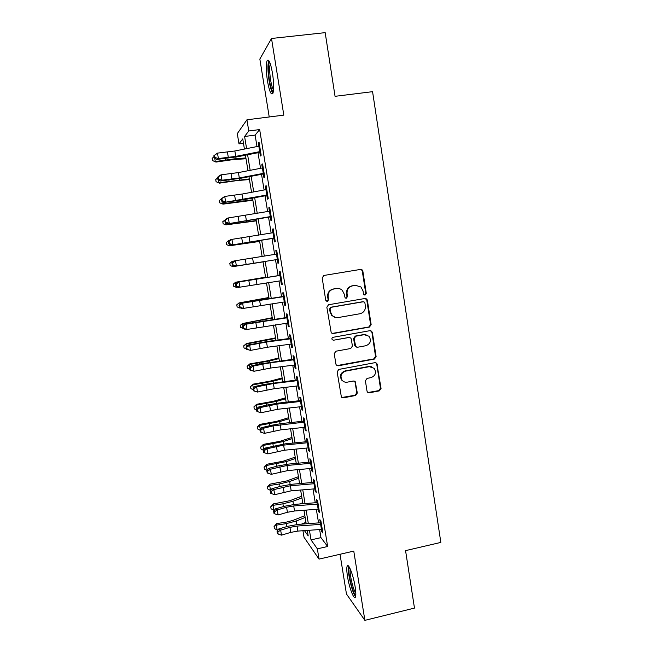 <?xml version="1.0" encoding="UTF-8"?>
<svg xmlns="http://www.w3.org/2000/svg" width="653" height="653" viewBox="0 0 653 653"><rect width="100%" height="100%" fill="white"/><g stroke="black" fill="none" stroke-linecap="round" stroke-linejoin="round"><path stroke-width="0.98" d="M365.109 295.001L366.292 293.303L362.856 271.175L362.154 269.893L360.521 269.42L323.888 275.46L322.174 277.909L325.725 300.225L327.39 301.449L328.59 299.735L328.132 296.854C327.888 292.724 329.708 290.12 333.61 289.042L336.67 288.528C338.817 288.226 340.695 288.822 342.286 290.316L344.229 294.119L345.102 297.817L346.335 298.209L347.527 296.503L347.07 293.638C346.833 289.516 348.645 286.928 352.506 285.859L355.542 285.353L360.929 286.969L363.035 290.928L363.476 293.785L363.925 294.642L365.109 295.001M364.545 294.976L365.737 293.287L362.309 271.215L361.607 269.926L360.415 269.444M326.81 301.425L328.124 299.703L327.667 296.829L328.132 296.854M345.764 298.192L347.012 296.478L346.563 293.621L347.07 293.638M355.126 586.721C353.33 575.024 348.335 562.38 347.143 566.184C346.563 567.841 346.678 571.269 347.486 576.46C349.216 587.757 354.171 600.703 355.469 596.948C356.048 595.332 355.934 591.928 355.126 586.721M272.505 73.267C270.505 62.476 268.669 58.346 267.004 60.884C265.918 64.851 266.065 71.52 267.444 80.89C269.395 91.559 271.232 95.673 272.938 93.232C274.023 89.412 273.876 82.76 272.505 73.267M367.019 391.155L367.459 392.143L369.337 392.812L379.377 390.861L381.05 388.437L376.797 363.248L375.002 362.652L338.834 369.418L337.136 371.867L341.397 397.106L343.356 397.857L355.632 395.473L357.313 393.033L355.248 381.687L353.346 381.001L347.257 382.168C345.184 382.487 343.462 381.842 342.099 380.242C339.927 375.973 341.07 372.945 345.51 371.149L369.312 366.668L374.169 368.316C376.61 372.602 375.557 375.712 371.018 377.638L367.076 378.389L365.402 380.821L367.019 391.155M319.644 529.559L320.966 537.639L327.643 546.496L317.35 548.838L319.039 559.107L304.02 537.264L302.943 530.734M243.471 143.268L238.99 143.864L237.3 133.62L246.932 119.793L283.81 115.124L271.509 38.478L325.178 32.65L335.054 96.318L372.569 91.673L440.84 542.414L405.562 550.634L414.475 608.09L364.88 620.35L353.771 551.099L319.039 559.107M246.932 119.793L248.769 130.975L244.597 136.477L246.597 148.639M327.643 546.496L259.657 129.572L248.769 130.975M369.467 327.055L371.149 324.631L367.361 300.209L366.725 298.992L365.027 298.478L328.549 304.747L326.835 307.196L331.242 332.875L333.128 333.544L369.467 327.055L368.912 326.957L370.586 324.541L366.806 300.176L365.19 298.454M372.349 332.369L376.112 356.636L374.438 359.06L338.262 365.802L336.336 365.092L335.903 364.113L334.238 353.648L335.936 351.208L350.718 348.506L352.408 346.066L351.314 339.136L350.8 338.058L348.971 337.43L333.561 340.213L332.238 339.731C331.618 338.597 331.904 337.781 333.095 337.299L370.031 330.663L371.777 331.226L375.54 356.473L376.112 356.636M340.025 554.266L346.457 593.985L364.88 620.35M271.509 38.478L259.845 59.056L269.224 116.977M259.682 151.651L260.392 156.01L261.167 155.234L259.029 142.142L258.27 142.999L258.792 146.199M263.232 173.396L263.926 177.632L264.718 176.979L262.596 163.944L261.812 164.67L262.351 167.968M266.775 195.051L267.444 199.157L268.261 198.643L266.138 185.656L265.338 186.252L265.893 189.648M270.301 216.616L270.946 220.592L271.779 220.208L269.673 207.279L268.848 207.744L269.42 211.237M273.811 238.092L274.44 241.945L275.288 241.683L273.183 228.811L272.342 229.146L272.93 232.729M277.296 253.993L235.504 260.71L236.394 266.032L234.623 266.334L277.305 259.486L277.909 263.2L278.782 263.061L276.684 250.246L275.827 250.458L276.431 254.131M280.782 280.766L281.37 284.365L282.259 284.357L280.17 271.591L279.296 271.681L279.908 275.452M284.243 301.964L284.814 305.449L285.72 305.563L283.647 292.854L282.749 292.813L283.378 296.674M287.695 323.08L288.242 326.435L289.173 326.68L287.1 314.02L286.185 313.856L286.83 317.807M291.132 344.107L291.662 347.339L292.601 347.706L290.544 335.095L289.614 334.809L290.275 338.858M294.552 365.043L295.058 368.161L296.021 368.643L293.972 356.089L293.026 355.681L293.695 359.811M297.956 385.89L298.445 388.894L299.425 389.49L297.384 376.993L296.421 376.463L297.107 380.683M301.351 406.656L301.825 409.537L302.821 410.255L300.788 397.808L299.8 397.155L300.502 401.473M304.731 427.331L305.18 430.098L306.2 430.939L304.176 418.54L303.172 417.773L303.89 422.165M308.094 447.917L308.526 450.57L309.563 451.525L307.547 439.183L306.518 438.294L307.253 442.783M311.448 468.421L311.856 470.96L312.909 472.037L310.901 459.736L309.865 458.733L310.608 463.304M314.779 488.844L315.179 491.268L316.248 492.46L314.248 480.216L313.187 479.09L313.946 483.751M318.109 509.185L318.484 511.487L319.562 512.793L317.57 500.598L316.501 499.365L317.276 504.108M259.657 129.572L255.119 135.106L256.988 146.558M258 152.712L260.547 168.311M261.526 174.31L264.09 189.982M265.045 195.81L267.624 211.556M268.546 217.22L271.134 233.031M272.04 238.549L274.635 254.425M275.509 259.78L278.105 275.648M278.986 281.035L281.557 296.723M282.455 302.225L284.986 317.709M285.908 323.325L288.406 338.613M289.344 344.343L291.809 359.428M292.764 365.264L295.205 380.16M296.176 386.103L298.584 400.803M299.572 406.852L301.947 421.365M302.951 427.511L305.294 441.836M306.314 448.089L308.632 462.226M309.669 468.585L311.954 482.534M313.007 488.991L315.26 502.753M316.33 509.316L318.558 522.898M321.415 529.436L321.774 531.632L322.876 533.052L320.892 520.906L319.799 519.559L320.59 524.383M309.432 530.277L311.016 539.884L317.35 548.838M247.609 154.769L250.164 170.319M251.152 176.286L253.723 191.9M254.678 197.712L257.258 213.392M258.188 219.041L260.784 234.802M261.69 240.288L264.294 256.115M265.175 261.445L267.771 277.256M268.661 282.627L271.232 298.258M272.138 303.743L274.676 319.17M275.599 324.77L278.105 340.001M279.043 345.706L281.516 360.742M282.48 366.553L284.92 381.401M285.892 387.319L288.308 401.97M289.295 407.994L291.679 422.458M292.691 428.58L295.042 442.856M296.062 449.093L298.38 463.173M299.425 469.515L301.719 483.408M302.772 489.848L305.033 503.561M306.11 510.107L308.338 523.633M244.426 149.072L242.753 138.909L238.99 143.864M304.453 530.628L308.2 535.909L307.294 530.424M306.2 523.788L303.971 510.271M302.894 503.732L300.633 490.028M299.572 483.595L297.286 469.703M296.242 463.377L293.923 449.297M292.895 443.069L290.544 428.809M289.532 422.687L287.149 408.231M286.161 402.215L283.745 387.572M282.765 381.654L280.325 366.823M279.37 361.019L276.888 345.984M275.95 340.286L273.444 325.063M272.521 319.48L269.975 304.061M269.077 298.576L266.497 282.961M265.616 277.59L263.012 261.796M262.131 256.466L259.527 240.655M258.621 235.17L256.025 219.424M255.094 213.784L252.507 198.104M251.552 192.3L248.981 176.702M247.993 170.735L245.438 155.202M255.119 135.106L244.597 136.477M320.966 537.639L311.016 539.884M258.27 142.999L259.151 142.876M261.812 164.67L262.694 164.548M265.338 186.252L266.212 186.129M268.848 207.744L269.722 207.613M272.342 229.146L273.215 229.015M277.909 263.2L278.782 263.061M275.827 250.458L276.701 250.319M281.37 284.365L282.235 284.226M284.814 305.449L285.679 305.302M288.242 326.435L289.108 326.288M291.662 347.339L292.52 347.184M295.058 368.161L295.915 367.998M298.445 388.894L299.303 388.731M301.825 409.537L302.674 409.366M305.18 430.098L306.028 429.927M308.526 450.57L309.375 450.399M311.856 470.96L312.705 470.78M315.179 491.268L316.019 491.089M318.484 511.487L319.325 511.307M321.774 531.632L322.615 531.444M356.309 285.271L355.542 285.353M346.563 293.621C346.319 289.508 348.131 286.928 351.983 285.859L355.012 285.353M337.568 288.438L336.67 288.528M327.667 296.829C327.414 292.707 329.234 290.112 333.128 289.034L336.181 288.52M332.075 333.454L368.912 326.957M364.905 302.976L364.464 302.135L363.272 301.768L331.259 307.285L330.067 309L330.549 312.028L332.23 315.538C333.854 317.227 335.822 317.905 338.123 317.57L359.974 313.742C363.811 312.656 365.607 310.069 365.37 305.979L364.905 302.976M335.789 317.546L331.748 315.472L330.075 311.971L329.594 308.942L330.785 307.236L362.725 301.727M336.932 365.598L373.875 358.889L375.54 356.473M349.518 337.405L333.561 340.213M365.941 345.715C370.586 343.731 371.59 340.564 368.961 336.222L364.219 334.679L355.828 336.197L354.138 338.629L355.73 346.621L357.558 347.249L365.941 345.715M365.949 334.654L364.219 334.679M356.424 347.127L354.701 345.413L353.616 338.499L355.297 336.075L363.672 334.565M371.786 332.263L370.455 330.638M371.655 366.766L369.312 366.668M343.837 381.679L341.601 380.022C339.438 375.761 340.572 372.741 345.013 370.945L368.757 366.48M341.813 397.514L355.11 395.212L356.783 392.779L355.159 382.446L354.22 381.034M367.892 392.535L378.797 390.616L380.462 388.2L376.732 364.137L375.646 362.635M246.026 158.752L233.162 159.593L215.972 162.083L212.519 160.556L212.16 158.434L214.062 156.557M214.715 158.132L215.286 161.536L236.1 158.614L245.895 157.985M212.519 160.556L215.972 162.083M260.555 151.48L235.741 156.393L218.388 158.557L216.698 159.454L237.643 156.744L259.796 152.353M259.665 146.027L234.843 150.99L217.482 153.12L218.388 158.557L214.951 157.471L214.584 155.3L213.915 155.667L214.274 157.838L214.951 157.471M213.915 155.667L217.482 153.12L214.584 155.3M214.274 157.838L216.698 159.454M273.329 91.706C271.926 91.036 270.62 87.2 269.403 80.205C268.032 70.402 268.089 64.378 269.575 62.125L269.665 62.084M270.301 63.749L270.269 63.823C269.379 66.99 269.485 72.328 270.587 79.846C271.444 84.947 272.432 88.318 273.542 89.975M268.799 60.533L268.677 60.802C267.583 64.737 267.722 71.365 269.085 80.67C270.195 87.224 271.452 91.469 272.864 93.387M355.812 594.981C352.987 595.022 347.135 570.257 349.322 567.677L349.51 567.465M348.62 566.143C346.898 570.257 352.196 593.52 355.591 596.597M350.31 569.081C349.192 572.885 353.126 590.141 355.82 593.144M249.454 179.551L236.655 180.62L219.506 183.158L216.078 181.714L215.719 179.608L217.629 177.763M218.347 179.746L218.853 182.734L249.348 178.93M216.078 181.714L219.506 183.158M252.866 200.259L223.032 204.136L219.62 202.789L219.269 200.691L221.171 198.887M221.963 201.271L222.395 203.842L252.784 199.794M219.62 202.789L223.032 204.136M256.262 220.885L225.922 224.869L256.213 220.567M225.563 222.697L225.922 224.869L223.146 223.783L222.795 221.685L225.554 219.539M259.649 241.43L229.44 245.797L259.625 241.259M229.146 244.042L229.44 245.797L226.664 244.687L226.313 242.598L228.558 240.573L229.603 240.41M228.558 240.573L228.689 241.332M264.106 173.233L239.316 177.959L222.02 180.236L220.314 181.012L241.194 178.179L263.33 173.967M263.224 167.805L238.418 172.58L221.114 174.824L222.02 180.236L218.584 179.151L218.224 176.987L217.547 177.306L217.906 179.461L218.584 179.151M217.547 177.306L219.408 175.624L221.114 174.824L218.224 176.987M217.906 179.461L220.314 181.012M267.648 194.896L223.914 202.471L244.728 199.532L266.848 195.484M266.767 189.492L241.985 194.072L224.738 196.431L225.636 201.818L222.208 200.732L221.849 198.577L221.163 198.847L221.53 201.002L222.208 200.732M221.163 198.847L224.738 196.431L221.849 198.577M221.53 201.002L223.914 202.471M271.166 216.47L227.497 223.848L270.342 216.91M270.293 211.082L228.338 217.947L229.236 223.31L225.816 222.224L225.456 220.077L224.771 220.306L225.13 222.444L225.816 222.224M224.771 220.306L226.607 218.51L228.338 217.947L225.456 220.077M225.13 222.444L227.497 223.848M274.676 237.945L231.072 245.136L273.836 238.247M273.803 232.582L231.929 239.373L232.827 244.72L229.415 243.626L229.056 241.496L228.354 241.667L228.713 243.798L229.415 243.626M228.354 241.667L230.183 239.822L231.929 239.373L229.056 241.496M228.713 243.798L231.072 245.136M263.028 261.886L232.941 266.653L263.02 261.869M232.713 265.289L232.941 266.653L230.166 265.502L229.815 263.42L232.068 261.445L233.586 261.2M232.068 261.445L232.256 262.596M278.17 259.331L236.394 266.032L232.99 264.938L232.631 262.816L231.929 262.939L232.288 265.061L232.99 264.938M231.929 262.939L233.741 261.037L235.504 260.71L232.631 262.816M232.288 265.061L234.623 266.334M265.542 277.182L235.553 282.235L265.559 277.272M236.264 286.455L236.427 287.41L233.652 286.234L233.301 284.161L235.553 282.235L235.815 283.769M236.427 287.41L237.725 287.206M281.647 280.627L238.165 287.434L235.847 286.234L236.549 286.161L236.198 284.047L235.488 284.12L235.847 286.234M280.782 275.313L239.063 281.957L239.953 287.255L236.549 286.161M236.198 284.047L239.063 281.957L237.284 282.169L279.9 275.37M237.284 282.169L235.488 284.12M268.897 297.499L239.031 302.927L268.93 297.727M239.806 307.53L239.896 308.094L237.121 306.877L236.778 304.82L239.031 302.927L239.357 304.853M239.896 308.094L240.696 307.963M285.116 301.833L243.496 308.387L241.692 308.461L239.382 307.326L240.1 307.294L239.749 305.188L239.031 305.22L239.382 307.326M284.251 296.544L242.614 303.114L243.496 308.387L240.1 307.294M239.749 305.188L242.614 303.114L240.81 303.212L283.345 296.454M240.81 303.212L239.031 305.22M272.228 317.725L242.492 323.545L272.293 318.109M243.332 328.516L240.582 327.439L240.239 325.39L242.492 323.545L242.883 325.855M288.561 322.957L247.022 329.439L245.201 329.39L242.916 328.32L243.634 328.337L243.283 326.239L242.557 326.231L242.916 328.32M287.704 317.685L246.14 324.182L247.022 329.439L243.634 328.337M243.283 326.239L246.14 324.182L244.328 324.166L286.773 317.464M244.328 324.166L242.557 326.231M275.55 337.879L246.434 343.551L245.944 344.074L275.639 338.401M246.385 349.004L244.026 347.918L243.683 345.87L246.434 343.551M243.683 345.87L245.944 344.074L246.393 346.759M291.997 343.984L267.387 347.249L250.532 350.392L246.426 349.233L247.152 349.298L246.801 347.2L246.075 347.143L246.426 349.233M291.14 338.736L266.522 342.041L249.658 345.159L250.532 350.392L247.152 349.298M246.801 347.2L249.658 345.159L247.83 345.029L268.22 341.331L290.193 338.376M247.83 345.029L246.075 347.143M278.864 357.95L266.612 360.97L249.846 363.884L249.373 364.521L269.648 360.921L278.97 358.619M249.813 369.427L247.454 368.308L247.112 366.276L249.846 363.884M247.112 366.276L249.373 364.521L249.887 367.582M295.417 364.929L270.832 368.014L254.033 371.263L249.919 370.055L250.654 370.161L250.303 368.08L249.577 367.982L249.919 370.055M294.56 359.697L269.975 362.831L253.16 366.055L254.033 371.263L250.654 370.161M250.303 368.08L253.16 366.055L251.315 365.811L260.849 363.811L293.597 359.207M251.315 365.811L249.577 367.982M282.161 377.948L269.975 381.172L253.242 384.127L252.793 384.886L273.019 381.213L282.292 378.748M253.233 389.759L250.874 388.625L250.532 386.592L253.242 384.127M250.532 386.592L252.793 384.886L253.372 388.323M298.821 385.776L274.26 388.69L257.511 392.053L253.405 390.796L254.148 390.951L253.797 388.87L253.054 388.723L253.405 390.796M297.972 380.577L273.403 383.531L256.645 386.862L257.511 392.053L254.148 390.951M253.797 388.87L256.645 386.862L254.784 386.503L264.285 384.413L296.984 379.948M254.784 386.503L253.054 388.723M285.443 397.857L273.313 401.301L256.629 404.289L256.196 405.17L276.366 401.432L285.598 398.803M256.629 410.019L254.27 408.851L253.935 406.835L256.629 404.289M253.935 406.835L256.196 405.17L256.841 408.974M302.217 406.55L277.672 409.284L260.98 412.745L256.874 411.447L257.617 411.643L257.274 409.578L256.531 409.39L256.874 411.447M301.368 401.366L276.823 404.142L260.114 407.578L260.98 412.745L257.617 411.643M257.274 409.578L260.114 407.578L258.245 407.113L267.706 404.925L278.447 403.089L300.364 400.599M258.245 407.113L256.531 409.39M288.708 417.691L276.643 421.34L260 424.377L259.592 425.364L279.704 421.56L288.887 418.777M260.025 430.188L257.657 428.997L257.323 426.989L260 424.377M257.323 426.989L259.592 425.364L260.294 429.535M305.588 427.233L281.076 429.796L264.432 433.363L260.327 432.017L261.078 432.253L260.735 430.196L259.984 429.96L260.327 432.017M304.747 422.067L273.044 425.919L263.575 428.213L264.432 433.363L261.078 432.253M260.735 430.196L263.575 428.213L261.682 427.642L271.109 425.356L281.827 423.503L303.727 421.177M261.682 427.642L259.984 429.96M291.964 437.445L279.966 441.306L263.355 444.375L262.971 445.485L283.035 441.616L292.169 438.669M263.502 450.341L261.037 449.068L260.702 447.06L263.355 444.375M260.702 447.06L262.971 445.485L263.73 450.023M308.959 447.827L284.463 450.219L267.877 453.884L267.02 448.766L264.179 450.733L263.42 450.448L263.771 452.496L264.522 452.782L264.179 450.733M308.118 442.685L283.614 445.126L267.02 448.766L265.11 448.08L285.198 443.836L307.073 441.657M265.11 448.08L263.42 450.448M264.522 452.782L267.877 453.884M295.213 457.116L283.263 461.189L266.702 464.299L266.334 465.516L286.341 461.589L295.434 458.479M267.11 470.478L264.4 469.05L264.065 467.05L266.702 464.299M264.065 467.05L266.334 465.516L267.159 470.413M312.305 468.332L287.834 470.56L271.297 474.331L270.448 469.229L267.616 471.18L266.848 470.854L267.191 472.894L267.959 473.221L267.616 471.18M311.465 463.214L286.994 465.483L270.448 469.229L268.53 468.43L277.884 465.973L288.553 464.087L310.404 462.063M268.53 468.43L266.848 470.854M267.959 473.221L271.297 474.331M298.437 476.714L286.553 480.992L270.032 484.142L269.681 485.473L279.598 483.946L289.646 481.473L298.69 478.208M267.412 486.967L269.681 485.473L270.522 490.444L267.746 488.95L267.412 486.967L270.032 484.142M297.825 483.742L299.498 483.13M315.644 488.762L291.197 490.819L274.709 494.688L273.86 489.603L271.036 491.546L270.269 491.178L270.603 493.203L271.37 493.578L271.036 491.546M314.811 483.661L290.356 485.767L273.86 489.603L271.926 488.705L281.247 486.15L291.891 484.257L313.726 482.379M271.926 488.705L270.269 491.178M271.37 493.578L274.709 494.688M301.662 496.239L289.834 500.712L273.354 503.904L273.019 505.34L282.912 503.822L292.928 501.284L301.931 497.864M270.742 506.801L273.019 505.34L273.852 510.303L271.077 508.777L270.742 506.801L273.354 503.904M273.852 510.303L274.456 510.205M299.539 504.002L302.739 502.769M318.966 509.103L294.544 510.997L287.426 512.279L278.113 514.964L277.264 509.903L274.44 511.83L273.664 511.413L273.999 513.438L274.774 513.846L274.44 511.83M318.133 504.026L293.703 505.961L286.585 507.242L277.264 509.903L275.313 508.891L284.602 506.255L295.221 504.336L317.031 502.614M275.313 508.891L273.664 511.413M274.774 513.846L278.113 514.964M304.861 515.682L293.099 520.359L286.471 522.09L276.652 523.592L276.341 525.143L286.218 523.624L296.201 521.021L305.155 517.445M274.064 526.555L276.341 525.143L277.174 530.073L274.399 528.522L274.064 526.555L276.652 523.592M277.174 530.073L278.096 529.934M301.49 524.13L305.963 522.327M322.272 529.363L297.874 531.085L290.773 532.383L281.492 535.15L280.651 530.114L277.827 532.024L277.052 531.575L277.386 533.583L278.17 534.04L277.827 532.024M321.447 524.302L297.042 526.073L289.94 527.363L280.651 530.114L278.692 528.995L287.94 526.269L298.535 524.343L320.329 522.767M278.692 528.995L277.052 531.575M278.17 534.04L281.492 535.15M365.737 293.287L366.292 293.303M328.124 299.703L328.59 299.735M347.012 296.478L347.527 296.503M351.983 285.859L352.506 285.859M333.128 289.034L333.61 289.042M362.309 271.215L362.856 271.175M332.655 333.438L333.128 333.544M366.806 300.176L367.361 300.209M370.586 324.541L371.149 324.631M330.785 307.236L331.259 307.285M329.594 308.942L330.067 309M330.075 311.971L330.549 312.028M373.875 358.889L374.438 359.06M337.772 365.615L338.262 365.802M348.457 337.307L348.971 337.43M355.297 336.075L355.828 336.197M353.616 338.499L354.138 338.629M354.701 345.413L355.224 345.551M345.013 370.945L345.51 371.149M355.159 382.446L355.681 382.674M356.783 392.779L357.313 393.033M355.11 395.212L355.632 395.473M342.858 397.595L343.356 397.857M376.732 364.137L377.303 364.325M380.462 388.2L381.05 388.437M378.797 390.616L379.377 390.861M368.782 392.559L369.337 392.812M225.293 158.548L225.514 159.871M235.847 157.087L236.1 158.614M235.741 156.393L234.843 150.99M228.338 157.512L227.432 152.108M259.731 151.635L258.841 146.19M228.876 180.016L229.048 181.077M239.406 178.514L239.602 179.738M232.444 201.393L232.574 202.193M242.94 199.851L243.096 200.773M235.994 222.681L236.084 223.228M246.467 221.098L246.565 221.726M239.316 177.959L238.418 172.58M231.929 179.093L231.031 173.706M263.29 173.388L262.4 167.96M242.875 199.434L241.985 194.072M235.504 200.569L234.615 195.214M266.824 195.043L265.942 189.639M246.418 220.812L245.536 215.482M239.071 221.963L238.182 216.625M270.35 216.608L269.469 211.221M249.952 242.108L249.071 236.794M242.622 243.267L241.732 237.953M273.86 238.084L272.978 232.721M252.589 258.017L253.478 263.371M246.148 264.481L245.267 259.184M277.354 259.461L276.48 254.123M256.972 284.43L256.098 279.158M249.675 285.606L248.793 280.333M280.831 280.757L279.957 275.444M259.47 299.531L259.551 299.996M260.457 305.457L259.584 300.209M253.176 306.641L252.303 301.392M284.292 301.955L283.426 296.666M252.564 321.945L252.67 322.598M262.881 320.076L263.004 320.827M263.926 326.394L263.061 321.17M256.662 327.594L255.796 322.362M287.744 323.072L286.879 317.799M255.984 342.49L256.139 343.38M266.269 340.539L266.44 341.576M267.387 347.249L266.522 342.041M260.139 348.457L259.274 343.249M291.181 344.098L290.324 338.85M259.404 362.946L259.592 364.08M269.648 360.921L269.869 362.235M270.832 368.014L269.975 362.831M263.6 369.231L262.735 364.048M294.601 365.035L293.744 359.811M262.8 383.311L263.028 384.69M273.019 381.213L273.281 382.813M274.26 388.69L273.403 383.531M267.044 389.923L266.187 384.756M298.005 385.882L297.156 380.683M266.187 403.603L266.457 405.219M276.366 401.432L276.676 403.301M277.672 409.284L276.823 404.142M270.481 410.525L269.624 405.382M301.4 406.648L300.551 401.464M269.558 423.813L269.869 425.658M279.704 421.56L280.064 423.707M281.076 429.796L280.227 424.679M273.893 431.045L273.044 425.919M304.78 427.323L303.939 422.165M272.921 443.934L273.264 446.015M283.035 441.616L283.435 444.032M284.463 450.219L283.614 445.126M277.296 451.476L276.448 446.374M308.143 447.917L307.302 442.775M276.26 463.981L276.652 466.299M286.341 461.589L286.789 464.275M287.834 470.56L286.994 465.483M280.692 471.825L279.843 466.748M311.497 468.421L310.657 463.304M279.598 483.946L280.023 486.485M289.646 481.473L290.136 484.436M291.197 490.819L290.356 485.767M284.063 492.093L283.222 487.032M314.828 488.844L313.995 483.742M282.912 503.822L283.378 506.597M292.928 501.284L293.458 504.508M294.544 510.997L293.703 505.961M287.426 512.279L286.585 507.242M318.158 509.177L317.325 504.1M286.218 523.624L286.716 526.628M296.201 521.021L296.78 524.506M297.874 531.085L297.042 526.073M290.773 532.383L289.94 527.363M321.464 529.436L320.639 524.375M347.143 566.184L348.376 565.898M361.607 269.926L362.154 269.893M366.17 298.96L366.725 298.992M331.748 315.472L332.23 315.538M355.199 346.482L355.73 346.621M371.214 331.12L371.777 331.226M341.601 380.022L342.099 380.242M354.718 381.466L355.248 381.687M376.218 363.068L376.797 363.248"/></g></svg>
